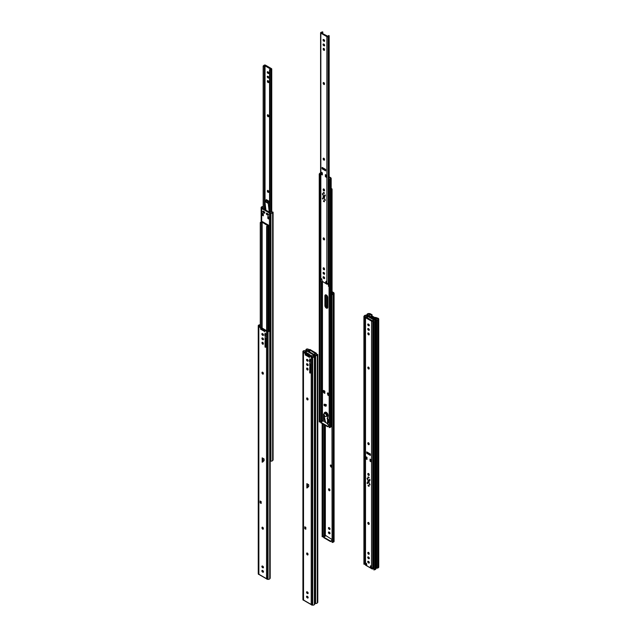 <?xml version="1.0" encoding="UTF-8"?>
<svg xmlns="http://www.w3.org/2000/svg" width="637" height="637" viewBox="0 0 637 637"><rect width="100%" height="100%" fill="white"/><g stroke="black" fill="none" stroke-linecap="round" stroke-linejoin="round"><path stroke-width="0.96" d="M329.233 490.697A0.963 0.557 -120 0 0 329.711 490.745A0.963 0.557 -120 0 0 329.91 490.307L329.91 490.028A0.963 0.557 -120 0 0 329.488 489.057A0.963 0.557 -120 0 0 328.756 488.802A0.963 0.557 -120 0 0 328.557 489.24L328.557 489.519A0.963 0.557 -120 0 0 329.233 490.697M329.878 490.538A0.963 0.557 60 0 1 329.655 490.45A0.963 0.557 60 0 1 328.979 489.272L328.979 488.993A0.963 0.557 60 0 1 329.01 488.762M331.797 465.655L330.714 464.946L330.324 465.297L330.746 466.77L331.797 467.383L331.797 465.536L330.746 464.962M329.114 529.204L329.353 529.347A0.963 0.557 -120 0 0 329.831 529.395A0.963 0.557 -120 0 0 329.982 528.622A0.963 0.557 -120 0 0 329.353 527.778L329.114 527.635A0.963 0.557 -120 0 0 328.628 527.587A0.963 0.557 -120 0 0 328.485 528.36A0.963 0.557 -120 0 0 329.114 529.204L329.536 528.957A0.963 0.557 60 0 1 328.891 527.555M329.114 533.615L329.353 533.75A0.963 0.557 -120 0 0 329.831 533.798A0.963 0.557 -120 0 0 329.982 533.034A0.963 0.557 -120 0 0 329.353 532.182L329.114 532.046A0.963 0.557 -120 0 0 328.628 531.999A0.963 0.557 -120 0 0 328.485 532.763A0.963 0.557 -120 0 0 329.114 533.615L329.536 533.368A0.963 0.557 60 0 1 328.891 531.959M331.853 539.412L325.356 535.279L325.356 425.397M334.075 293.593L334.075 541.235A1.664 0.963 0 0 1 334.083 541.339A1.664 0.963 0 0 1 333.111 542.214L332.1 542.485L331.853 294.318L332.864 294.047A1.067 0.613 0 0 0 333.485 293.49A1.067 0.613 0 0 0 333.477 293.426L333.43 293.155A1.107 0.637 0 0 0 333.111 292.773L332.068 292.176M329.998 529.188A0.963 0.557 60 0 1 329.775 529.1L329.536 528.957M329.998 533.591A0.963 0.557 60 0 1 329.775 533.511L329.536 533.368M332.1 294.628L333.111 294.366A1.664 0.963 0 0 0 334.083 293.49A1.664 0.963 0 0 0 334.075 293.386L334.019 293.124A1.704 0.987 0 0 0 333.533 292.534L332.068 291.682M325.475 535.343L325.356 535.836M325.34 536.139A1.107 0.637 0 0 0 324.695 535.964L324.233 535.94A1.067 0.613 0 0 0 323.15 536.29L322.139 536.728L322.139 423.541M332.1 542.485L331.853 294.318M325.356 536.131L325.356 535.279M322.68 536.88L322.68 423.852M322.68 421.137L322.68 420.579M325.762 535.892L323.652 537.118L330.587 541.124L331.853 540.399M331.853 540.885L330.587 541.609L330.587 541.124M323.652 537.118L323.652 537.604L330.587 541.609M331.766 465.551L331.797 467.383M331.375 465.91L330.324 465.297M327.45 423.677L322.457 420.412L322.457 421.264A1.107 0.637 0 0 0 321.796 421.105L321.335 421.073A1.067 0.613 0 0 0 320.252 421.431L319.782 422.012L319.782 174.164L320.252 173.575A1.067 0.613 0 0 1 320.594 173.336A1.067 0.613 0 0 0 320.148 173.837L320.148 179.937A1.067 0.613 0 0 0 320.395 180.327L320.148 281.53L320.148 179.937A1.067 0.613 0 0 0 320.467 180.367A1.067 0.613 0 0 0 320.594 180.43A1.067 0.613 0 0 1 320.546 180.406L320.546 281.474A1.067 0.613 0 0 0 322.242 281.172M320.148 173.837A1.067 0.613 0 0 0 320.467 174.267A1.067 0.613 0 0 0 320.594 174.331M321.263 32.925L327.872 36.293A1.664 0.963 0 0 1 328.971 35.529L329.17 35.855A1.067 0.613 0 0 0 328.453 36.436L328.445 286.324L328.692 185.112A1.067 0.613 0 0 1 328.453 184.73A1.067 0.613 0 0 0 328.764 185.16A1.067 0.613 0 0 0 328.955 185.248A1.067 0.613 0 0 1 328.843 185.2L328.843 286.268A1.067 0.613 0 0 0 328.955 286.308M329.17 177.588L330.03 178.089A1.067 0.613 0 0 0 328.453 178.623A1.067 0.613 0 0 0 328.764 179.061A1.067 0.613 0 0 0 329.926 179.196A1.067 0.613 0 0 0 330.587 178.623A1.067 0.613 0 0 0 330.579 178.559L330.531 178.296A1.107 0.637 0 0 0 330.213 177.914L329.17 177.309L330.213 177.914A1.107 0.637 0 0 1 330.531 178.296L330.579 178.559A1.067 0.613 0 0 1 330.587 178.623A1.067 0.613 0 0 1 329.966 179.188L328.955 179.451L329.202 179.769L330.213 179.499A1.664 0.963 0 0 0 331.184 178.623A1.664 0.963 0 0 0 331.176 178.519L331.121 178.256A1.704 0.987 0 0 0 330.635 177.667L329.17 176.823M324.918 416.144A3.782 2.182 -120 0 0 325.005 416.303L324.217 416.391L325.308 421.192A2.118 1.226 -120 0 0 327.131 423.414L327.49 423.971A1.282 0.764 2 0 0 327.864 424.465L328.628 424.943A0.852 0.494 -120 0 0 328.955 425.038M325.308 416.447A1.704 0.987 -120 0 0 326.16 416.534A1.704 0.987 -120 0 0 326.423 415.165A1.704 0.987 -120 0 0 325.308 413.66A1.704 0.987 -120 0 0 324.456 413.572A1.704 0.987 -120 0 0 324.193 414.942A1.704 0.987 -120 0 0 325.308 416.447M326.16 416.534L326.733 416.2A1.704 0.987 -120 0 0 326.996 414.83A1.704 0.987 -120 0 0 325.881 413.333A1.704 0.987 -120 0 0 325.029 413.246L324.456 413.572M327.426 423.47L327.569 419.273L327.076 418.23L327.601 418.421L327.689 415.85A2.564 1.481 -120 0 0 325.881 412.633A2.564 1.481 -120 0 0 324.599 412.505A2.564 1.481 -120 0 0 324.408 412.657A3.782 2.182 -120 0 0 324.225 413.811M327.601 418.421L328.143 415.587A2.564 1.481 -120 0 0 326.335 412.37A2.564 1.481 -120 0 0 325.053 412.243L324.599 412.505M326.335 308.085A2.03 1.17 -120 0 0 327.346 308.181A2.03 1.17 -120 0 0 327.768 307.257L327.768 297.495A2.03 1.17 -120 0 0 326.885 295.457A2.03 1.17 -120 0 0 325.324 294.915A2.03 1.17 -120 0 0 324.902 295.847L324.902 305.601A2.03 1.17 -120 0 0 326.335 308.085M327.681 307.782A2.03 1.17 60 0 1 327.179 307.599A2.03 1.17 60 0 1 325.746 305.115L325.746 295.353A2.03 1.17 60 0 1 325.833 294.827M324.822 391.261L323.166 390.68L323.62 392.679L324.822 393.379L324.822 391.11L323.62 390.449M328.955 393.499L327.84 392.894M328.955 393.531L327.394 393.117L327.84 395.123L328.955 395.76M326.335 404.702L326.184 404.79A0.852 0.494 180 0 1 324.974 404.79L324.074 404.272L324.074 405.49L324.974 406.008A0.852 0.494 180 0 0 326.184 406.008L326.335 404.702L324.822 404.216M324.106 414.392L323.572 414.09L323.572 419.839L325.22 420.786M328.955 421.694L327.426 418.31M323.166 390.68L324.798 391.134M327.394 393.117L328.955 393.61M324.376 391.373L324.822 393.379M328.955 395.386L328.596 393.817M322.577 420.476L322.457 420.969M319.782 422.012L319.241 421.869L319.241 174.02L319.702 173.431A1.664 0.963 0 0 1 320.594 172.945M329.202 179.769L329.202 427.618L330.213 427.347A1.664 0.963 0 0 0 331.184 426.479A1.664 0.963 0 0 0 331.176 426.376L331.176 178.734M329.202 427.618L328.955 179.451M319.782 174.164L319.241 174.02M322.863 421.033L320.753 422.251L327.697 426.257L328.955 425.532M328.955 426.018L327.697 426.75L327.697 426.257M320.753 422.251L320.753 422.737L327.697 426.75M324.966 419.664L323.572 419.839M324.416 419.353L324.416 417.275M324.416 416.272L324.416 415.483M331.184 189.778L331.351 189.683A1.067 0.613 180 0 1 331.351 189.675A1.067 0.613 180 0 1 332.068 189.093L332.068 294.262M331.351 189.683L331.351 424.322A1.067 0.613 180 0 1 331.853 423.796M331.184 189.03A1.664 0.963 180 0 1 331.869 188.767L332.068 189.093M324.074 404.272L325.109 404.384A0.852 0.494 0 0 0 325.81 404.519L326.001 404.511M327.569 419.273L328.955 422.793M328.23 419.385L327.633 419.727M324.217 416.391L324.814 416.041M323.859 237.967A0.963 0.557 -120 0 0 323.381 237.919A0.963 0.557 -120 0 0 323.182 238.357L323.182 238.636A0.963 0.557 -120 0 0 323.604 239.6A0.963 0.557 -120 0 0 324.337 239.862A0.963 0.557 -120 0 0 324.536 239.424L324.536 239.146A0.963 0.557 -120 0 0 323.859 237.967L323.875 239.17M324.504 239.655A0.963 0.557 60 0 1 323.604 238.389L323.604 238.111A0.963 0.557 60 0 1 323.644 237.88M323.859 158.263A0.963 0.557 -120 0 0 323.381 158.215A0.963 0.557 -120 0 0 323.182 158.661L323.182 158.939A0.963 0.557 -120 0 0 323.604 159.903A0.963 0.557 -120 0 0 324.337 160.158A0.963 0.557 -120 0 0 324.536 159.72L324.536 159.441A0.963 0.557 -120 0 0 323.859 158.263M324.504 159.951A0.963 0.557 60 0 1 323.604 158.693L323.604 158.414A0.963 0.557 60 0 1 323.644 158.183M323.859 267.866A0.963 0.557 -120 0 0 323.381 267.819A0.963 0.557 -120 0 0 323.182 268.257L323.182 268.535A0.963 0.557 -120 0 0 323.604 269.507A0.963 0.557 -120 0 0 324.337 269.762A0.963 0.557 -120 0 0 324.536 269.324L324.536 269.045A0.963 0.557 -120 0 0 323.859 267.866L323.875 269.069M324.504 269.555A0.963 0.557 60 0 1 323.604 268.296L323.604 268.018A0.963 0.557 60 0 1 323.644 267.779M325.045 194.898L324.743 195.01A1.282 0.741 60 0 1 324.504 195.392A1.282 0.741 60 0 1 324.464 195.408L324.862 196.164A2.134 1.234 -120 0 0 324.926 196.132A2.134 1.234 -120 0 0 325.34 195.487L325.045 194.898M323.859 192.541A2.134 1.234 -120 0 0 323.389 192.358L323.58 193.122A1.282 0.741 60 0 1 323.859 193.234A1.282 0.741 60 0 1 324.145 193.449L324.329 192.9A2.134 1.234 -120 0 0 323.859 192.541L323.875 192.82M324.496 193.146A1.282 0.741 -120 0 0 324.281 192.995A1.282 0.741 -120 0 0 324.002 192.884L323.612 192.422M324.241 201.053L324.145 201.013A1.282 0.741 60 0 1 323.58 200.687L323.389 201.244A2.134 1.234 -120 0 0 324.329 201.786L324.241 201.053M324.528 201.475A2.134 1.234 60 0 1 323.811 200.997L323.644 200.751M324.663 198.935L324.464 199.429A1.282 0.741 60 0 1 324.743 200.153L325.34 200.352A2.134 1.234 -120 0 0 324.862 199.142L324.663 198.935M325.316 200.225L325.173 199.914A1.282 0.741 -120 0 0 324.886 199.182L324.846 199.11M326.192 281.427L325.443 283.194L322.274 281.363L321.669 278.751L321.295 280.097L320.841 279.842L320.841 33.172A0.852 0.494 180 0 1 320.841 32.479L321.207 32.264A1.067 0.613 0 0 0 322.226 31.85L322.792 31.961A1.664 0.963 0 0 1 321.478 32.598L321.478 33.052M323.883 282.295L326.861 284.182L326.048 281.275L325.443 283.194M323.055 198.003L322.855 197.98A2.134 1.234 -120 0 0 322.792 198.011A2.134 1.234 -120 0 0 322.386 198.648L322.975 199.134A1.282 0.741 60 0 1 323.222 198.752L323.055 198.003M322.68 193.537L322.386 193.783A2.134 1.234 -120 0 0 322.855 195.002L323.27 195.225L323.254 194.715A1.282 0.741 60 0 1 322.975 193.982L322.68 193.537M323.859 189.006A0.963 0.557 -120 0 0 323.381 188.958A0.963 0.557 -120 0 0 323.182 189.396L323.182 189.675A0.963 0.557 -120 0 0 323.604 190.638A0.963 0.557 -120 0 0 324.337 190.901A0.963 0.557 -120 0 0 324.536 190.455L324.536 190.176A0.963 0.557 -120 0 0 323.859 189.006L323.875 190.208M324.504 190.694A0.963 0.557 60 0 1 323.604 189.428L323.604 189.149A0.963 0.557 60 0 1 323.644 188.918M323.859 196.148A0.963 0.557 -120 0 0 323.381 196.1A0.963 0.557 -120 0 0 323.182 196.538L323.182 196.817A0.963 0.557 -120 0 0 323.604 197.781A0.963 0.557 -120 0 0 324.337 198.043A0.963 0.557 -120 0 0 324.536 197.605L324.536 197.327A0.963 0.557 -120 0 0 323.859 196.148L323.875 197.351M324.504 197.836A0.963 0.557 60 0 1 323.604 196.57L323.604 196.292A0.963 0.557 60 0 1 323.644 196.061M323.859 48.452A0.963 0.557 -120 0 0 323.381 48.404A0.963 0.557 -120 0 0 323.182 48.85L323.182 49.129A0.963 0.557 -120 0 0 323.604 50.092A0.963 0.557 -120 0 0 324.337 50.347A0.963 0.557 -120 0 0 324.536 49.909L324.536 49.63A0.963 0.557 -120 0 0 323.859 48.452M324.504 50.14A0.963 0.557 60 0 1 323.604 48.882L323.604 48.603A0.963 0.557 60 0 1 323.644 48.372M323.859 82.603A0.963 0.557 -120 0 0 323.381 82.555A0.963 0.557 -120 0 0 323.182 83.001L323.182 83.28A0.963 0.557 -120 0 0 323.604 84.243A0.963 0.557 -120 0 0 324.337 84.498A0.963 0.557 -120 0 0 324.536 84.06L324.536 83.781A0.963 0.557 -120 0 0 323.859 82.603M324.504 84.291A0.963 0.557 60 0 1 323.604 83.033L323.604 82.754A0.963 0.557 60 0 1 323.644 82.523M321.55 279.954A1.664 0.963 0 0 0 322.011 279.858M322.792 168.709L322.792 167.81M322.792 33.809L322.792 31.961M325.157 195.925L324.854 195.185M324.536 195.368L324.886 195.169A1.282 0.741 -120 0 0 324.926 195.145A1.282 0.741 -120 0 0 325.109 194.946M321.295 280.097L321.836 278.942M323.039 198.951L322.808 198.402A2.134 1.234 60 0 1 322.983 197.972M323.293 194.787L323.278 194.755A2.134 1.234 60 0 1 322.832 193.672M326.574 176.895L325.794 176.441L325.794 174.833M325.674 170.374L322.473 168.526L322.473 167.619M322.354 174.45L321.566 173.997L321.566 172.396M324.623 273.998A0.963 0.557 60 0 1 324.4 273.91L324.161 273.775A0.963 0.557 60 0 1 323.516 272.365M324.623 278.353A0.963 0.557 60 0 1 324.4 278.273L324.161 278.13A0.963 0.557 60 0 1 323.516 276.721M324.623 45.625A0.963 0.557 60 0 1 324.4 45.546L324.161 45.402A0.963 0.557 60 0 1 323.516 43.993M324.623 41.094A0.963 0.557 60 0 1 324.4 41.015L324.161 40.872A0.963 0.557 60 0 1 323.516 39.462M327.872 283.409L328.294 283.895L328.087 36.659A0.852 0.494 180 0 1 326.877 36.659L320.841 33.172M329.17 178.041L329.17 35.855M326.877 36.659L326.877 283.322A0.852 0.494 -0 0 0 328.087 283.322M325.372 176.68L326.574 177.381L326.574 175.286L325.372 174.594L325.372 176.68L325.794 176.441M322.051 167.38L322.051 168.773L325.674 170.859L325.674 169.466L322.051 167.38M322.354 174.944L322.354 172.85L321.144 172.149L321.144 174.243L322.354 174.944M323.978 272.588L323.739 272.453A0.963 0.557 -120 0 0 323.262 272.405A0.963 0.557 -120 0 0 323.11 273.169A0.963 0.557 -120 0 0 323.739 274.021L323.978 274.157A0.963 0.557 -120 0 0 324.464 274.205A0.963 0.557 -120 0 0 324.607 273.432A0.963 0.557 -120 0 0 323.978 272.588L323.994 273.655M323.978 276.944L323.739 276.808A0.963 0.557 -120 0 0 323.262 276.761A0.963 0.557 -120 0 0 323.11 277.525A0.963 0.557 -120 0 0 323.739 278.377L323.978 278.512A0.963 0.557 -120 0 0 324.464 278.56A0.963 0.557 -120 0 0 324.607 277.796A0.963 0.557 -120 0 0 323.978 276.944L323.994 278.011M323.978 44.224L323.739 44.08A0.963 0.557 -120 0 0 323.262 44.033A0.963 0.557 -120 0 0 323.11 44.805A0.963 0.557 -120 0 0 323.739 45.649L323.978 45.784A0.963 0.557 -120 0 0 324.464 45.832A0.963 0.557 -120 0 0 324.607 45.068A0.963 0.557 -120 0 0 323.978 44.224M323.978 39.693L323.739 39.55A0.963 0.557 -120 0 0 323.262 39.502A0.963 0.557 -120 0 0 323.11 40.274A0.963 0.557 -120 0 0 323.739 41.118L323.978 41.254A0.963 0.557 -120 0 0 324.464 41.301A0.963 0.557 -120 0 0 324.607 40.537A0.963 0.557 -120 0 0 323.978 39.693M320.594 32.821L320.594 279.492A0.852 0.494 0 0 0 320.841 279.842M321.566 173.997L321.144 174.243M322.473 168.526L322.051 168.773M323.747 169.267L323.835 168.415M322.242 174.387L322.242 173.535A4.483 2.588 120 0 0 322.155 172.738M326.47 176.831L326.47 175.971A4.483 2.588 120 0 0 326.383 175.175M327.068 307.528A2.03 1.17 60 0 1 327.044 307.225L326.892 307.305A2.03 1.17 -120 0 0 326.892 307.4L326.892 295.464M331.853 294.366A1.067 0.613 0 0 0 331.351 294.875A1.067 0.613 0 0 0 331.59 295.273L331.742 295.361A1.067 0.613 0 0 0 331.853 295.409M332.068 293.745L332.681 294.095M327.044 307.225L327.044 295.64M332.888 294.039L332.068 293.569M331.344 409.376L331.742 295.361M331.495 409.464L331.495 295.504M326.861 284.182L328.445 284.229M263.32 528.965A0.963 0.557 60 0 1 263.097 528.877A0.963 0.557 60 0 1 262.42 527.699L262.42 527.42A0.963 0.557 60 0 1 262.46 527.189M261.998 527.946A0.963 0.557 -120 0 0 262.675 529.124A0.963 0.557 -120 0 0 263.161 529.164A0.963 0.557 -120 0 0 263.36 528.726L263.36 528.447A0.963 0.557 -120 0 0 262.938 527.484A0.963 0.557 -120 0 0 262.197 527.229A0.963 0.557 -120 0 0 261.998 527.667L262.42 527.699M263.32 373.919A0.963 0.557 60 0 1 263.097 373.831A0.963 0.557 60 0 1 262.42 372.653L262.42 372.374A0.963 0.557 60 0 1 262.46 372.143M261.998 372.9A0.963 0.557 -120 0 0 262.675 374.078A0.963 0.557 -120 0 0 263.161 374.118A0.963 0.557 -120 0 0 263.36 373.68L263.36 373.401A0.963 0.557 -120 0 0 262.938 372.438A0.963 0.557 -120 0 0 262.197 372.183A0.963 0.557 -120 0 0 261.998 372.621L262.42 372.653M263.32 344.012A0.963 0.557 60 0 1 263.097 343.932A0.963 0.557 60 0 1 262.42 342.754L262.42 342.475A0.963 0.557 60 0 1 262.46 342.244M261.998 343.001A0.963 0.557 -120 0 0 262.675 344.171A0.963 0.557 -120 0 0 263.161 344.219A0.963 0.557 -120 0 0 263.36 343.781L263.36 343.502A0.963 0.557 -120 0 0 262.938 342.539A0.963 0.557 -120 0 0 262.197 342.276A0.963 0.557 -120 0 0 261.998 342.722L262.42 342.754M260.111 502.84L261.17 503.453L261.17 501.606L260.111 500.993L260.111 502.84L260.461 501.2M262.993 461.849L262.906 458.282M262.181 462.215L264.084 460.702L264.084 458.959L262.181 457.86L262.181 462.215L262.906 461.801M263.439 339.537A0.963 0.557 60 0 1 263.224 339.449L262.977 339.314A0.963 0.557 60 0 1 262.34 337.905M263.439 335.181A0.963 0.557 60 0 1 263.224 335.094L262.977 334.958A0.963 0.557 60 0 1 262.34 333.549M263.439 567.607A0.963 0.557 60 0 1 263.224 567.527L262.977 567.384A0.963 0.557 60 0 1 262.34 565.974M263.439 572.018A0.963 0.557 60 0 1 263.224 571.93L262.977 571.795A0.963 0.557 60 0 1 262.34 570.386M265.326 330.006L266.975 330.953A1.107 0.637 0 0 0 267.644 331.136L268.097 331.168A1.067 0.613 0 0 0 269.188 330.81L269.65 330.229L270.192 330.372L269.73 330.953A1.664 0.963 0 0 1 268.034 331.511L267.58 331.479A1.704 0.987 0 0 1 266.553 331.2L264.904 330.245L265.326 330.006M260.27 324.997L259.474 325.204A1.067 0.613 0 0 0 258.853 325.762A1.067 0.613 0 0 0 258.853 325.833L258.909 326.096A1.107 0.637 0 0 0 259.227 326.478L260.875 327.434L260.453 329.074L260.875 327.434M265.358 342.921L265.024 342.188L265.693 342.387L265.119 342.268L265.358 342.921M265.693 342.403L265.119 342.268M265.693 342.77L265.119 342.634M265.693 341.663L265.525 342.149L265.024 341.551L265.693 341.663M265.709 341.321L265.239 340.803L265.709 341.321L265.303 341.918L265.271 341.448M265.693 338.534L265.119 338.414M265.605 337.809L265.693 338.406L265.04 337.499L265.605 337.809M265.247 335.946L265.709 336.495L265.247 335.946M265.709 336.495L264.873 335.818M265.47 334.871L265.47 335.349L264.777 334.473L265.47 334.871M265.709 333.828L265.255 333.613M265.096 333.151L265.088 333.621L265.016 333.191M262.802 339.696A0.963 0.557 -120 0 0 263.28 339.744A0.963 0.557 -120 0 0 263.423 338.972A0.963 0.557 -120 0 0 262.802 338.128L262.555 337.984A0.963 0.557 -120 0 0 262.078 337.936A0.963 0.557 -120 0 0 261.926 338.709A0.963 0.557 -120 0 0 262.555 339.553L263.224 339.449M262.802 335.341A0.963 0.557 -120 0 0 263.28 335.388A0.963 0.557 -120 0 0 263.423 334.616A0.963 0.557 -120 0 0 262.802 333.772L262.555 333.629A0.963 0.557 -120 0 0 262.078 333.581A0.963 0.557 -120 0 0 261.926 334.353A0.963 0.557 -120 0 0 262.555 335.197L263.224 335.094M262.802 567.766A0.963 0.557 -120 0 0 263.28 567.814A0.963 0.557 -120 0 0 263.423 567.049A0.963 0.557 -120 0 0 262.802 566.197L262.555 566.062A0.963 0.557 -120 0 0 262.078 566.014A0.963 0.557 -120 0 0 261.926 566.787A0.963 0.557 -120 0 0 262.555 567.631L263.224 567.527M262.802 572.177A0.963 0.557 -120 0 0 263.28 572.225A0.963 0.557 -120 0 0 263.423 571.453A0.963 0.557 -120 0 0 262.802 570.609L262.555 570.465A0.963 0.557 -120 0 0 262.078 570.426A0.963 0.557 -120 0 0 261.926 571.19A0.963 0.557 -120 0 0 262.555 572.034L263.224 571.93M260.453 329.074L264.904 331.638L264.904 330.245M260.27 324.663L259.219 324.894A1.664 0.963 0 0 0 258.256 325.762A1.664 0.963 0 0 0 258.264 325.865L258.311 326.136A1.704 0.987 0 0 0 258.805 326.725L260.453 327.673M270.192 330.372L270.192 578.221L269.73 578.81A1.664 0.963 0 0 1 268.034 579.359L267.58 579.336A1.704 0.987 0 0 1 266.863 579.192L266.553 578.181L266.147 578.468L259.211 574.463L258.805 573.698L258.558 574.399A1.704 0.987 0 0 1 258.311 573.985L258.311 326.136M265.709 334.497L265.016 333.86M265.47 335.532L265.47 336.01L264.777 335.134L265.47 335.532M265.358 339.282L265.709 339.776L265.024 339.386L265.438 339.242M265.709 339.776L265.103 339.338L265.78 339.736M265.366 340.357L265.024 339.991L265.446 340.086M265.709 340.389L265.239 339.863M265.78 341.281L265.239 340.803M265.358 343.152L265.709 343.646L265.024 343.255L265.438 343.112M265.709 343.646L265.103 343.208L265.78 343.606M265.366 344.227L265.024 343.861L265.446 343.956M265.709 344.259L265.239 343.733M265.693 345.15L265.04 345.389L265.557 345.437L265.04 344.529L265.693 345.095L265.04 345.015M265.693 346.018L265.04 346.257L265.557 346.305L265.04 345.397L265.693 345.963L265.04 345.883M265.693 346.894L265.04 347.125L265.557 347.173L265.04 346.265L265.693 346.831L265.04 346.759M258.805 326.725L258.869 573.73M258.264 573.507A1.664 0.963 0 0 0 258.256 573.619A1.664 0.963 0 0 0 258.264 573.722L258.311 573.985M259.211 574.319L258.558 574.399M266.147 578.468L266.784 578.452M267.206 331.057L267.206 226.533L266.64 226.422A1.664 0.963 180 0 1 267.962 225.793L261.775 221.971L261.775 327.824L260.875 328.342L264.904 330.667M261.783 327.816L266.115 330.452M265.279 334.274L265.096 333.82M265.366 335.173L264.96 334.68M265.366 335.842L264.96 335.349M265.78 336.447L264.952 335.779M265.318 336.01L265.613 336.44L264.873 336.017M265.693 336.392L265.247 336.392M265.111 337.968L265.111 337.538M265.693 338.932L265.04 338.637M265.78 340.341L265.31 339.824M265.31 340.763L265.366 341.408M265.78 341.997L265.271 341.559M265.693 343.144L265.04 342.849M265.78 344.211L265.31 343.693M265.693 345.509L265.04 345.389M265.04 344.641L265.541 345.071M265.693 346.377L265.04 346.257M265.04 345.509L265.541 345.939M265.693 347.245L265.04 347.125M265.04 346.377L265.541 346.815M267.914 214.542A0.748 0.43 -120 0 0 266.855 213.928A0.748 0.43 -120 0 0 267.914 214.542M264.291 212.447A0.748 0.43 -120 0 0 263.24 211.842A0.748 0.43 -120 0 0 264.291 212.447M263.161 206.969A1.067 0.613 0 0 0 261.743 207.551A1.067 0.613 0 0 0 261.751 207.622L261.807 207.885A1.107 0.637 0 0 0 262.125 208.267L269.873 212.742A1.107 0.637 0 0 0 270.542 212.933L270.996 212.957A1.067 0.613 0 0 0 272.182 212.344A1.067 0.613 0 0 0 271.872 211.914A1.067 0.613 0 0 0 270.709 211.779A1.067 0.613 0 0 0 270.048 212.344A1.067 0.613 0 0 0 270.176 212.639L262.301 208.092A1.067 0.613 0 0 0 263.161 208.14M264.283 212.559A0.748 0.43 -120 0 0 264.713 212.288M262.524 214.605L263.312 215.059L262.524 214.605M268.265 217.91L269.045 218.364L268.265 217.91M267.906 214.645A0.748 0.43 -120 0 0 268.328 214.382M263.161 206.786L262.372 206.993A1.067 0.613 0 0 0 261.743 207.551A1.067 0.613 0 0 0 261.751 207.622L261.807 207.885A1.107 0.637 0 0 0 262.125 208.267L269.873 212.742A1.107 0.637 0 0 0 270.542 212.933L270.996 212.957A1.067 0.613 0 0 0 272.087 212.607L272.548 212.017L273.09 212.161L272.628 212.75A1.664 0.963 0 0 1 270.932 213.299L270.47 213.276A1.704 0.987 0 0 1 269.451 212.989L261.696 208.514A1.704 0.987 0 0 1 261.21 207.925L261.162 207.662A1.664 0.963 0 0 1 261.146 207.551A1.664 0.963 0 0 1 262.118 206.683L263.161 206.452M264.801 212.925A0.852 0.494 60 0 1 264.642 212.862L264.331 212.678M263.24 211.755A0.852 0.494 60 0 1 263.153 211.118M263.312 215.338L262.524 214.884L262.802 213.506M269.045 218.642L268.265 218.188L268.265 216.66M266.863 213.849A0.852 0.494 60 0 1 266.776 213.212M268.424 215.019A0.852 0.494 60 0 1 268.265 214.948L267.954 214.773M270.192 461.092A1.704 0.987 0 0 0 270.47 461.124L270.932 461.148A1.664 0.963 0 0 0 272.628 460.599L273.09 460.01L273.09 212.161M267.206 226.533A1.067 0.613 180 0 1 268.225 226.119L268.591 225.912A0.852 0.494 0 0 0 268.591 225.211L262.555 221.732A0.852 0.494 0 0 0 261.353 221.732L260.987 221.955A1.067 0.613 180 0 1 260.987 221.947A1.067 0.613 180 0 1 260.27 222.528L260.27 327.084M266.935 213.276A0.852 0.494 -120 0 0 266.935 214.669L267.843 215.195A0.852 0.494 -120 0 0 267.843 213.801L266.935 213.276M267.843 216.413L267.843 218.435L269.045 219.136L268.591 216.851L267.843 216.413M263.312 213.801L262.555 213.363L262.102 214.319L262.102 215.123L263.312 215.824L263.312 213.801M264.22 213.1A0.852 0.494 -120 0 0 264.22 211.707L263.312 211.189A0.852 0.494 -120 0 0 263.312 212.583L264.642 212.862M262.102 214.319L262.524 214.08M262.102 215.123L262.524 214.884M267.843 218.435L268.265 218.188M261.775 221.971L261.56 222.098A1.664 0.963 180 0 1 260.461 222.854L260.461 327.195M261.56 222.098L261.56 327.944M266.64 226.422L266.64 330.762M268.225 226.119L268.225 331.168M268.726 191.665A0.963 0.557 -120 0 0 268.05 190.487A0.963 0.557 -120 0 0 267.572 190.439A0.963 0.557 -120 0 0 267.373 190.877L267.373 191.156A0.963 0.557 -120 0 0 267.787 192.127A0.963 0.557 -120 0 0 268.527 192.382A0.963 0.557 -120 0 0 268.726 191.944L268.726 191.665M268.726 81.855A0.963 0.557 -120 0 0 268.05 80.676A0.963 0.557 -120 0 0 267.572 80.628A0.963 0.557 -120 0 0 267.373 81.066L267.373 81.345A0.963 0.557 -120 0 0 267.787 82.316A0.963 0.557 -120 0 0 268.527 82.571A0.963 0.557 -120 0 0 268.726 82.133L268.726 81.855M268.726 116.006A0.963 0.557 -120 0 0 268.05 114.827A0.963 0.557 -120 0 0 267.572 114.779A0.963 0.557 -120 0 0 267.373 115.217L267.373 115.496A0.963 0.557 -120 0 0 267.787 116.467A0.963 0.557 -120 0 0 268.527 116.722A0.963 0.557 -120 0 0 268.726 116.284L268.726 116.006M264.459 209.342L264.459 65.515L270.86 69.21A1.664 0.963 0 0 0 269.539 69.847L269.539 212.272M269.539 201.507L266.242 199.596L266.242 200.591M269.085 202.638L269.539 202.9M267.93 76.305A0.963 0.557 -120 0 0 267.452 76.257A0.963 0.557 -120 0 0 267.301 77.021A0.963 0.557 -120 0 0 267.93 77.873L268.169 78.009A0.963 0.557 -120 0 0 268.655 78.056A0.963 0.557 -120 0 0 268.798 77.284A0.963 0.557 -120 0 0 268.169 76.44L267.93 76.305M267.93 71.774A0.963 0.557 -120 0 0 267.452 71.726A0.963 0.557 -120 0 0 267.301 72.491A0.963 0.557 -120 0 0 267.93 73.343L268.169 73.478A0.963 0.557 -120 0 0 268.655 73.526A0.963 0.557 -120 0 0 268.798 72.753A0.963 0.557 -120 0 0 268.169 71.909L267.93 71.774M263.36 208.705L263.36 66.272A1.664 0.963 0 0 0 264.459 65.515M263.36 66.272L263.161 65.953A1.067 0.613 0 0 0 263.877 65.364L264.251 65.149A0.852 0.494 180 0 1 265.454 65.149L271.489 68.637A0.852 0.494 180 0 1 271.489 69.329L271.123 69.544A1.067 0.613 0 0 0 270.104 69.959L269.539 69.847M263.161 208.594L263.161 65.953M268.695 192.175A0.963 0.557 60 0 1 267.795 190.917L267.795 190.638A0.963 0.557 60 0 1 267.827 190.399M269.539 202.415L266.664 200.751L266.664 199.843M268.695 82.364A0.963 0.557 60 0 1 267.795 81.106L267.795 80.827A0.963 0.557 60 0 1 267.827 80.588M268.695 116.515A0.963 0.557 60 0 1 267.795 115.257L267.795 114.979A0.963 0.557 60 0 1 267.827 114.74M268.814 77.849A0.963 0.557 60 0 1 268.591 77.762L268.352 77.626A0.963 0.557 60 0 1 267.707 76.217M268.814 73.319A0.963 0.557 60 0 1 268.591 73.231L268.352 73.096A0.963 0.557 60 0 1 267.707 71.686M271.123 211.731L271.123 69.544M270.104 212.145L270.104 69.959M269.539 207.471L269.204 207.829A4.698 2.707 120 0 0 269.045 208.888L268.392 203.33L269.236 202.319L265.916 200.4L264.912 201.531L265.916 210.186M269.045 208.888A4.698 2.707 120 0 0 269.037 209.127L269.132 212.033M269.236 202.319L268.233 203.442L269.037 210.353M268.233 203.442L264.912 201.531M269.539 211.747L269.037 211.452M265.318 205.034L264.976 205.393A4.698 2.707 120 0 0 264.809 206.691L264.809 209.016L265.812 210.122M265.717 208.434L265.717 209.533M264.809 209.016L264.904 209.597M262.571 343.335L262.571 342.276M262.571 338.916L262.571 338M262.571 334.56L262.571 333.637M259.442 326.606A1.067 0.613 180 0 1 260.27 326.574M262.42 333.565L262.42 334.298M262.42 337.928L262.42 338.653M364.818 316.159A1.067 0.613 0 0 0 365.128 316.597A1.067 0.613 0 0 0 366.291 316.732A1.067 0.613 0 0 0 366.952 316.159A1.067 0.613 0 0 0 366.824 315.864L374.699 320.411A1.067 0.613 0 0 0 373.123 320.952A1.067 0.613 0 0 0 373.433 321.39A1.067 0.613 0 0 0 374.596 321.518A1.067 0.613 0 0 0 375.257 320.952A1.067 0.613 0 0 0 375.249 320.881L375.193 320.618A1.107 0.637 0 0 0 374.875 320.236L367.127 315.761A1.107 0.637 0 0 0 366.458 315.578L366.004 315.546A1.067 0.613 0 0 0 364.818 316.159L364.818 322.258A1.067 0.613 0 0 0 365.128 322.696A1.067 0.613 0 0 0 365.256 322.76M373.123 327.06A1.067 0.613 0 0 0 373.433 327.49A1.067 0.613 0 0 0 373.616 327.569M374.875 320.236L367.127 315.761A1.107 0.637 0 0 0 366.458 315.578L366.004 315.546A1.067 0.613 0 0 0 364.913 315.904L364.452 316.485L363.91 316.342L364.372 315.761A1.664 0.963 0 0 1 366.068 315.204L366.53 315.235A1.704 0.987 0 0 1 367.549 315.514L375.304 319.989A1.704 0.987 0 0 1 375.79 320.578L375.838 320.849A1.664 0.963 0 0 1 375.854 320.952A1.664 0.963 0 0 1 374.882 321.828L373.616 321.781L374.628 321.51A1.067 0.613 0 0 0 375.257 320.952A1.067 0.613 0 0 0 375.249 320.881L375.193 320.618A1.107 0.637 0 0 0 374.875 320.236M368.441 562.28L369.317 562.782M368.242 556.889L368.242 557.55M368.242 561.245L368.242 561.914M365.256 563.514A1.067 0.613 0 0 0 364.913 563.753L363.91 564.191L363.91 316.342M373.871 322.091L373.871 569.94L374.882 569.677A1.664 0.963 0 0 0 375.854 568.801A1.664 0.963 0 0 0 375.838 568.698L375.838 321.056M373.871 569.94L373.616 321.781M364.452 564.334L364.452 316.485M370.471 567.495L372.358 568.586L372.812 568.323M373.178 568.108L373.616 567.854M365.662 564.438L366.864 565.409M373.616 568.347L372.358 569.072L372.358 568.586M365.415 564.573L365.415 565.067L372.358 569.072M368.974 561.738L368.337 562.113M369.086 558.434L369.086 557.805M369.675 314.145L371.865 315.323L371.562 316.024L377.757 318.803A1.067 0.613 0 0 0 376.626 318.723A1.067 0.613 0 0 0 376.013 319.28A1.067 0.613 0 0 0 376.26 319.67L376.013 566.651A1.067 0.613 180 0 1 376.515 566.118M373.123 564.191L373.616 565.115M368.855 557.264A1.704 0.987 -120 0 0 369.325 558.171M307.265 369.173A2.03 1.17 60 0 1 307.241 368.839L307.241 368.067M312.21 356.824L309.654 355.597L309.956 354.897L307.09 353.24L305.879 353.416L303.761 351.942A1.067 0.613 180 0 1 303.515 351.552A1.067 0.613 180 0 1 304.128 350.995A1.067 0.613 180 0 1 305.258 351.075L305.41 351.162A1.067 0.613 180 0 1 305.649 351.552A1.067 0.613 180 0 1 305.043 352.11A1.067 0.613 180 0 1 303.905 352.03L306.031 353.328L307.241 353.153L312.058 356.736A1.067 0.613 180 0 1 311.819 356.346A1.067 0.613 180 0 1 312.425 355.788A1.067 0.613 180 0 1 313.555 355.868L313.953 356.346A1.067 0.613 180 0 1 313.34 356.903A1.067 0.613 180 0 1 312.21 356.824L312.21 356.919M307.241 364.706L307.241 363.783A0.963 0.557 -120 0 0 306.747 363.727A0.963 0.557 -120 0 0 306.596 364.499A0.963 0.557 -120 0 0 307.225 365.343L307.464 365.487A0.963 0.557 -120 0 0 307.95 365.534A0.963 0.557 -120 0 0 308.093 364.762A0.963 0.557 -120 0 0 307.464 363.918L307.225 363.775M307.241 360.351L307.241 359.427A0.963 0.557 -120 0 0 306.747 359.372A0.963 0.557 -120 0 0 306.596 360.144A0.963 0.557 -120 0 0 307.225 360.988L307.464 361.131A0.963 0.557 -120 0 0 307.95 361.171A0.963 0.557 -120 0 0 308.093 360.407A0.963 0.557 -120 0 0 307.464 359.563L307.225 359.419M305.656 351.019L305.649 351.552M307.09 359.356L307.09 360.08M307.09 363.711L307.09 364.444M309.526 355.916A2.03 1.17 -120 0 0 307.512 354.753M313.953 355.812L313.707 355.956A1.067 0.613 180 0 1 313.953 356.346M309.208 351.664L309.208 350.008L309.789 349.888L315.562 353.734A1.664 0.963 0 0 0 314.232 354.363L314.232 354.61M308.101 351.011L308.101 350.764A1.664 0.963 0 0 0 309.208 350.008M308.101 350.764L307.91 350.438A1.067 0.613 0 0 0 308.634 349.856L309.009 349.641A0.852 0.494 180 0 1 310.211 349.649L316.199 353.161A0.852 0.494 180 0 1 316.191 353.861L315.825 354.068A1.067 0.613 0 0 0 314.797 354.475L314.232 354.363M307.91 350.899L307.91 350.438M368.528 522.475A0.963 0.557 -120 0 0 368.051 522.428A0.963 0.557 -120 0 0 367.852 522.873L367.852 523.152A0.963 0.557 -120 0 0 368.266 524.116A0.963 0.557 -120 0 0 369.006 524.37A0.963 0.557 -120 0 0 369.205 523.933L369.205 523.654A0.963 0.557 -120 0 0 368.528 522.475M369.173 524.163A0.963 0.557 60 0 1 368.274 522.905L368.274 522.627A0.963 0.557 60 0 1 368.305 522.396M368.528 442.779A0.963 0.557 -120 0 0 368.051 442.731A0.963 0.557 -120 0 0 367.852 443.169L367.852 443.448A0.963 0.557 -120 0 0 368.266 444.411A0.963 0.557 -120 0 0 369.006 444.674A0.963 0.557 -120 0 0 369.205 444.236L369.205 443.957A0.963 0.557 -120 0 0 368.528 442.779L368.536 443.981M369.173 444.467A0.963 0.557 60 0 1 368.274 443.201L368.274 442.922A0.963 0.557 60 0 1 368.305 442.691M368.528 552.383A0.963 0.557 -120 0 0 368.051 552.335A0.963 0.557 -120 0 0 367.852 552.773L367.852 553.051A0.963 0.557 -120 0 0 368.266 554.015A0.963 0.557 -120 0 0 369.006 554.278A0.963 0.557 -120 0 0 369.205 553.832L369.205 553.553A0.963 0.557 -120 0 0 368.528 552.383M369.173 554.071A0.963 0.557 60 0 1 368.274 552.805L368.274 552.526A0.963 0.557 60 0 1 368.305 552.295M369.707 479.414L369.412 479.518A1.282 0.741 60 0 1 369.165 479.9A1.282 0.741 60 0 1 369.134 479.924L369.532 480.672A2.134 1.234 -120 0 0 369.595 480.64A2.134 1.234 -120 0 0 370.001 480.003L369.707 479.414M368.528 477.049A2.134 1.234 -120 0 0 368.059 476.866L368.242 477.639A1.282 0.741 60 0 1 368.528 477.75A1.282 0.741 60 0 1 368.807 477.965L368.998 477.408A2.134 1.234 -120 0 0 368.528 477.049M369.165 477.654A1.282 0.741 -120 0 0 368.95 477.503A1.282 0.741 -120 0 0 368.664 477.392L368.282 476.93M368.903 485.561L368.807 485.529A1.282 0.741 60 0 1 368.242 485.203L368.059 485.752A2.134 1.234 -120 0 0 368.998 486.294L368.903 485.561M369.197 485.991A2.134 1.234 60 0 1 368.481 485.505L368.313 485.267M369.333 483.443L369.134 483.937A1.282 0.741 60 0 1 369.412 484.669L370.001 484.868A2.134 1.234 -120 0 0 369.532 483.65L369.333 483.443M369.978 484.741L369.834 484.423A1.282 0.741 -120 0 0 369.556 483.698L369.516 483.618M370.861 565.943L370.113 567.702L366.944 565.871L366.339 563.259L365.964 564.613L365.511 564.35L365.511 317.688A0.852 0.494 180 0 1 365.511 316.987L365.877 316.772A1.067 0.613 0 0 0 366.896 316.358L367.461 316.478A1.664 0.963 0 0 1 366.14 317.107L366.14 317.56M373.616 567.79A1.067 0.613 0 0 0 373.123 568.308L372.749 567.838A0.852 0.494 -0 0 1 371.546 567.838L370.567 565.775L370.113 567.702M367.724 482.52L367.525 482.488A2.134 1.234 -120 0 0 367.461 482.52A2.134 1.234 -120 0 0 367.047 483.164L367.645 483.642A1.282 0.741 60 0 1 367.883 483.26A1.282 0.741 60 0 1 367.923 483.244L367.724 482.52M367.342 478.045L367.047 478.299A2.134 1.234 -120 0 0 367.525 479.51L367.939 479.741L367.923 479.223A1.282 0.741 60 0 1 367.645 478.498L367.342 478.045M368.528 473.514A0.963 0.557 -120 0 0 368.051 473.466A0.963 0.557 -120 0 0 367.852 473.904L367.852 474.183A0.963 0.557 -120 0 0 368.266 475.154A0.963 0.557 -120 0 0 369.006 475.409A0.963 0.557 -120 0 0 369.205 474.971L369.205 474.692A0.963 0.557 -120 0 0 368.528 473.514M369.173 475.202A0.963 0.557 60 0 1 368.274 473.944L368.274 473.665A0.963 0.557 60 0 1 368.305 473.426M368.528 480.656A0.963 0.557 -120 0 0 368.051 480.609A0.963 0.557 -120 0 0 367.852 481.054L367.852 481.333A0.963 0.557 -120 0 0 368.266 482.297A0.963 0.557 -120 0 0 369.006 482.551A0.963 0.557 -120 0 0 369.205 482.113L369.205 481.835A0.963 0.557 -120 0 0 368.528 480.656M369.173 482.344A0.963 0.557 60 0 1 368.274 481.086L368.274 480.808A0.963 0.557 60 0 1 368.305 480.577M368.528 332.968A0.963 0.557 -120 0 0 368.051 332.92A0.963 0.557 -120 0 0 367.852 333.358L367.852 333.637A0.963 0.557 -120 0 0 368.266 334.6A0.963 0.557 -120 0 0 369.006 334.863A0.963 0.557 -120 0 0 369.205 334.417L369.205 334.138A0.963 0.557 -120 0 0 368.528 332.968M369.173 334.656A0.963 0.557 60 0 1 368.274 333.39L368.274 333.111A0.963 0.557 60 0 1 368.305 332.88M368.528 367.119A0.963 0.557 -120 0 0 368.051 367.071A0.963 0.557 -120 0 0 367.852 367.509L367.852 367.788A0.963 0.557 -120 0 0 368.266 368.759A0.963 0.557 -120 0 0 369.006 369.014A0.963 0.557 -120 0 0 369.205 368.576L369.205 368.297A0.963 0.557 -120 0 0 368.528 367.119L368.536 368.321M369.173 368.807A0.963 0.557 60 0 1 368.274 367.549L368.274 367.27A0.963 0.557 60 0 1 368.305 367.031M366.219 564.462A1.664 0.963 0 0 0 366.681 564.366M367.461 453.226L367.461 452.318M367.461 318.325L367.461 316.478M373.123 568.323L373.123 320.96A1.067 0.613 0 0 1 373.839 320.371L373.64 320.045A1.664 0.963 0 0 0 372.541 320.801L366.14 317.107M369.826 480.433L369.516 479.701M369.205 479.884L369.556 479.677A1.282 0.741 -120 0 0 369.587 479.661A1.282 0.741 -120 0 0 369.771 479.462M365.964 564.613L366.506 563.45M367.7 483.459L367.469 482.918A2.134 1.234 60 0 1 367.653 482.488M367.963 479.303L367.947 479.271A2.134 1.234 60 0 1 367.493 478.18M371.244 461.403L370.455 460.949L370.455 459.349M370.336 454.89L367.135 453.042L367.135 452.135M367.016 458.966L366.235 458.513L366.235 456.912M369.293 558.514A0.963 0.557 60 0 1 369.07 558.426L368.831 558.283A0.963 0.557 60 0 1 368.186 556.873M369.293 562.869A0.963 0.557 60 0 1 369.07 562.782L368.831 562.646A0.963 0.557 60 0 1 368.186 561.237M369.293 330.141A0.963 0.557 60 0 1 369.07 330.054L368.831 329.918A0.963 0.557 60 0 1 368.186 328.509M369.293 325.611A0.963 0.557 60 0 1 369.07 325.523L368.831 325.388A0.963 0.557 60 0 1 368.186 323.978M372.541 567.925L372.964 568.411M373.123 320.952L373.123 320.952A1.067 0.613 0 0 0 373.123 320.96L372.749 321.167A0.852 0.494 180 0 1 371.546 321.167L365.511 317.688M370.033 461.196L371.244 461.889L371.244 459.803L370.033 459.102L370.033 461.196L370.455 460.949M366.713 451.888L366.713 453.281L370.336 455.375L370.336 453.982L366.713 451.888M367.016 459.452L367.016 457.358L365.813 456.665L365.813 458.759L367.016 459.452M368.648 557.104L368.409 556.961A0.963 0.557 -120 0 0 367.923 556.913A0.963 0.557 -120 0 0 367.78 557.686A0.963 0.557 -120 0 0 368.409 558.53L368.648 558.673A0.963 0.557 -120 0 0 369.126 558.721A0.963 0.557 -120 0 0 369.277 557.948A0.963 0.557 -120 0 0 368.648 557.104M368.648 561.46L368.409 561.316A0.963 0.557 -120 0 0 367.923 561.269A0.963 0.557 -120 0 0 367.78 562.041A0.963 0.557 -120 0 0 368.409 562.885L368.648 563.028A0.963 0.557 -120 0 0 369.126 563.076A0.963 0.557 -120 0 0 369.277 562.304A0.963 0.557 -120 0 0 368.648 561.46M368.648 328.732L368.409 328.588A0.963 0.557 -120 0 0 367.923 328.549A0.963 0.557 -120 0 0 367.78 329.313A0.963 0.557 -120 0 0 368.409 330.157L368.648 330.3A0.963 0.557 -120 0 0 369.126 330.348A0.963 0.557 -120 0 0 369.277 329.576A0.963 0.557 -120 0 0 368.648 328.732M368.648 324.201L368.409 324.066A0.963 0.557 -120 0 0 367.923 324.018A0.963 0.557 -120 0 0 367.78 324.782A0.963 0.557 -120 0 0 368.409 325.626L368.648 325.77A0.963 0.557 -120 0 0 369.126 325.818A0.963 0.557 -120 0 0 369.277 325.045A0.963 0.557 -120 0 0 368.648 324.201M365.256 317.337L365.256 564A0.852 0.494 0 0 0 365.511 564.35M366.235 458.513L365.813 458.759M367.135 453.042L366.713 453.281M368.417 453.775L368.505 452.923M366.912 458.903L366.912 458.043A4.483 2.588 120 0 0 366.824 457.247M371.132 461.339L371.132 460.479A4.483 2.588 120 0 0 371.053 459.691M312.074 355.94A0.748 0.43 -119.6 0 0 311.612 356.553M315.681 355.295A1.067 0.613 0 0 0 316.868 354.682A1.067 0.613 0 0 0 316.565 354.252A1.067 0.613 0 0 0 315.403 354.116A1.067 0.613 0 0 0 314.734 354.682A1.067 0.613 0 0 0 314.861 354.976L307.05 350.39A1.067 0.613 0 0 0 308.634 349.856A1.067 0.613 0 0 0 308.332 349.426A1.067 0.613 0 0 0 307.161 349.283A1.067 0.613 0 0 0 306.501 349.856A1.067 0.613 0 0 0 306.508 349.92L306.556 350.183A1.107 0.637 0 0 0 306.867 350.565L314.559 355.08A1.107 0.637 0 0 0 315.219 355.263L315.681 355.295A1.067 0.613 0 0 0 316.772 354.944L317.242 354.363L317.783 354.514L317.314 355.096A1.664 0.963 0 0 1 315.61 355.637L315.148 355.605A1.704 0.987 0 0 1 314.137 355.319L306.445 350.812A1.704 0.987 0 0 1 305.959 350.215L305.911 349.952A1.664 0.963 0 0 1 305.903 349.856A1.664 0.963 0 0 1 306.883 348.98L308.149 349.028L307.13 349.291A1.067 0.613 0 0 0 306.501 349.856A1.067 0.613 0 0 0 306.508 349.92L306.556 350.183A1.107 0.637 0 0 0 306.867 350.565L314.559 355.08A1.107 0.637 0 0 0 315.219 355.263L315.681 355.295M311.565 356.155A0.852 0.486 60.4 0 1 311.485 355.534M314.861 603.422A1.704 0.987 0 0 0 315.148 603.462L315.61 603.486A1.664 0.963 0 0 0 317.314 602.944L317.783 602.363L317.783 354.514M307.942 364.404L307.289 364.03A0.852 0.494 0 0 0 307.241 363.998M312.146 355.9L311.636 355.597A0.852 0.486 -119.6 0 0 311.087 356.242M309.271 354.331A0.852 0.486 -119.6 0 0 308.937 354.021L308.045 353.487A0.852 0.486 -119.6 0 0 307.695 353.416M308.141 365.017L307.241 364.491M307.99 554.747A0.963 0.557 60 0 1 307.767 554.668A0.963 0.557 60 0 1 307.09 553.489L307.09 553.211A0.963 0.557 60 0 1 307.122 552.98M306.668 553.736A0.963 0.557 -120 0 0 307.345 554.907A0.963 0.557 -120 0 0 307.822 554.954A0.963 0.557 -120 0 0 308.021 554.516L308.021 554.238A0.963 0.557 -120 0 0 307.607 553.274A0.963 0.557 -120 0 0 306.867 553.012A0.963 0.557 -120 0 0 306.668 553.457L307.09 553.489M307.99 399.702A0.963 0.557 60 0 1 307.767 399.622A0.963 0.557 60 0 1 307.09 398.443L307.09 398.165A0.963 0.557 60 0 1 307.122 397.934M306.668 398.69A0.963 0.557 -120 0 0 307.345 399.861A0.963 0.557 -120 0 0 307.822 399.909A0.963 0.557 -120 0 0 308.021 399.471L308.021 399.192A0.963 0.557 -120 0 0 307.607 398.229A0.963 0.557 -120 0 0 306.867 397.966A0.963 0.557 -120 0 0 306.668 398.412L307.09 398.443M307.99 369.802A0.963 0.557 60 0 1 307.767 369.715A0.963 0.557 60 0 1 307.09 368.544L307.09 368.266A0.963 0.557 60 0 1 307.122 368.027M306.668 368.783A0.963 0.557 -120 0 0 307.345 369.962A0.963 0.557 -120 0 0 307.822 370.009A0.963 0.557 -120 0 0 308.021 369.571L308.021 369.293A0.963 0.557 -120 0 0 307.607 368.321A0.963 0.557 -120 0 0 306.867 368.067A0.963 0.557 -120 0 0 306.668 368.505L307.09 368.544M304.781 528.63L305.832 529.243L305.832 527.396L304.781 526.783L304.781 528.63L305.131 526.99M307.663 487.639L307.575 484.064M306.851 488.006L308.746 486.493L308.746 484.749L306.851 483.65L306.851 488.006L307.575 487.592M308.109 365.327A0.963 0.557 60 0 1 307.886 365.24L307.647 365.097A0.963 0.557 60 0 1 307.002 363.687M308.109 360.972A0.963 0.557 60 0 1 307.886 360.884L307.647 360.741A0.963 0.557 60 0 1 307.002 359.332M308.109 593.397A0.963 0.557 60 0 1 307.886 593.31L307.647 593.174A0.963 0.557 60 0 1 307.002 591.765M308.109 597.809A0.963 0.557 60 0 1 307.886 597.721L307.647 597.586A0.963 0.557 60 0 1 307.002 596.176M309.996 355.788L311.644 356.744A1.107 0.637 0 0 0 312.305 356.927L312.767 356.959A1.067 0.613 0 0 0 313.85 356.601L314.32 356.019L314.861 356.163L314.399 356.744A1.664 0.963 0 0 1 312.703 357.301L312.241 357.269A1.704 0.987 0 0 1 311.222 356.991L309.574 356.035L309.996 355.788M302.925 599.298A1.664 0.963 0 0 0 302.917 599.401L302.917 351.552A1.664 0.963 0 0 1 303.889 350.676L305.147 350.724L304.136 350.995A1.067 0.613 0 0 0 303.515 351.552A1.067 0.613 0 0 0 303.523 351.616L303.57 351.887A1.107 0.637 0 0 0 303.889 352.269L305.545 353.224L305.123 354.857L305.545 353.224M310.02 368.712L309.916 367.915L310.362 368.17L309.789 368.059L310.02 368.712M310.362 368.194L309.789 368.059M310.362 368.56L309.789 368.425M310.362 367.453L310.187 367.939L309.693 367.342L310.362 367.453M310.378 367.111L309.908 366.594L310.378 367.111L309.765 367.302L309.972 367.708L309.94 367.238M310.362 364.324L309.789 364.205M310.267 363.6L310.362 364.197L309.701 363.289L310.267 363.6M309.908 361.736L310.378 362.278L309.908 361.736M310.378 362.278L309.542 361.609M310.139 360.661L310.036 361.075L309.447 360.255L310.139 360.661M310.378 359.618L309.686 358.981M307.464 593.557A0.963 0.557 -120 0 0 307.95 593.604A0.963 0.557 -120 0 0 308.093 592.832A0.963 0.557 -120 0 0 307.464 591.988L307.225 591.853A0.963 0.557 -120 0 0 306.747 591.805A0.963 0.557 -120 0 0 306.596 592.569A0.963 0.557 -120 0 0 307.225 593.421L307.886 593.31M307.464 597.968A0.963 0.557 -120 0 0 307.95 598.016A0.963 0.557 -120 0 0 308.093 597.243A0.963 0.557 -120 0 0 307.464 596.399L307.225 596.256A0.963 0.557 -120 0 0 306.747 596.208A0.963 0.557 -120 0 0 306.596 596.98A0.963 0.557 -120 0 0 307.225 597.824L307.886 597.721M305.123 354.857L309.574 357.429L309.574 356.035M302.917 351.552A1.664 0.963 0 0 0 302.925 351.656L302.981 351.919A1.704 0.987 0 0 0 303.467 352.516L305.123 353.463M314.861 356.163L314.861 604.011L314.399 604.593A1.664 0.963 0 0 1 312.703 605.15L312.241 605.118A1.704 0.987 0 0 1 311.525 604.975L311.222 603.964L310.816 604.258L303.873 600.245L303.467 599.489L303.228 600.189A1.704 0.987 0 0 1 302.981 599.775L302.981 351.919M310.378 360.287L309.686 359.65M310.139 361.322L310.139 361.8L309.447 360.924L310.139 361.322M310.028 365.073L310.378 365.566L309.693 365.176L310.1 365.033M310.378 365.566L309.765 365.128L310.45 365.527M310.028 366.148L309.693 365.781L310.115 365.869M310.378 366.179L309.908 365.654M310.45 367.071L309.908 366.594M310.028 368.942L310.378 369.436L309.693 369.046L310.1 368.903M310.378 369.436L309.765 368.998L310.45 369.396M310.028 370.017L309.693 369.651L310.115 369.739M310.378 370.049L309.908 369.524M309.861 370.838L309.701 370.32L309.972 370.877M310.362 371.809L309.861 371.705L310.362 372.231L309.701 372.04L310.219 372.088L309.701 371.188L310.362 371.753L309.701 371.674M310.362 372.677L309.701 372.916L310.219 372.964L309.701 372.056L310.362 372.621L309.701 372.541M303.467 352.516L303.538 599.521M303.873 600.11L303.228 600.189M310.816 604.258L311.453 604.234M309.94 359.395L309.757 358.942M309.94 360.056L309.757 359.602M310.036 360.964L309.447 360.359M310.036 361.633L309.447 361.028M310.45 362.238L309.614 361.561M309.988 361.8L310.283 362.222L309.542 361.8M310.354 362.182L309.908 362.182M309.781 363.329L309.701 363.799M310.362 364.722L309.701 364.428M310.108 365.144L310.283 365.511L309.789 365.232M310.45 366.132L309.98 365.614M309.98 366.546L310.036 367.199M310.45 367.788L309.94 367.342M310.187 367.828L310.036 367.398M310.362 368.927L309.701 368.632M310.108 369.014L310.283 369.38L309.789 369.102M310.45 370.001L309.98 369.484M310.362 371.299L309.701 371.172M309.701 370.431L310.211 370.861M310.362 372.167L309.701 372.04M309.701 371.299L310.211 371.729M310.362 373.035L309.701 372.916M309.701 372.167L310.211 372.597M374.317 319.424A2.03 1.17 -120 0 0 371.984 317.529A2.03 1.17 -120 0 0 371.666 317.895M376.013 433.765L376.411 319.758A1.067 0.613 0 0 0 377.542 319.838A1.067 0.613 0 0 0 378.147 319.28A1.067 0.613 0 0 0 377.908 318.89L375.782 317.417L374.58 317.592L371.713 315.936L372.016 315.235L369.46 314.009A1.067 0.613 0 0 0 368.329 313.93A1.067 0.613 0 0 0 367.716 314.487A1.067 0.613 0 0 0 367.955 314.877L368.106 314.965A1.067 0.613 0 0 0 369.237 315.044A1.067 0.613 0 0 0 369.85 314.487A1.067 0.613 0 0 0 369.611 314.097L369.675 314.057M368.106 315.841L368.106 314.965M367.86 315.697L367.86 315.108M367.716 315.61L367.716 315.02M376.164 433.853L376.411 319.758M376.013 319.28L376.164 319.893M371.674 315.036L370.025 314.089A1.107 0.637 0 0 0 369.356 313.906L368.903 313.874A1.067 0.613 0 0 0 367.812 314.232L367.35 314.813L366.808 314.67L367.27 314.089A1.664 0.963 0 0 1 368.966 313.531L369.42 313.563A1.704 0.987 0 0 1 370.447 313.842L372.096 314.797L371.674 315.036M377.773 318.564L376.125 317.608L378.195 318.317A1.704 0.987 0 0 1 378.689 318.906L378.736 319.177A1.664 0.963 0 0 1 378.744 319.28A1.664 0.963 0 0 1 377.781 320.156L376.515 320.108L377.526 319.838A1.067 0.613 0 0 0 378.147 319.28A1.067 0.613 0 0 0 378.147 319.209L378.091 318.946A1.107 0.637 0 0 0 377.773 318.564M372.096 315.307L372.096 314.797M366.808 315.267L366.808 314.67M376.77 320.419L376.77 568.268L377.781 568.005A1.664 0.963 0 0 0 378.744 567.129A1.664 0.963 0 0 0 378.736 567.026L378.736 319.384M376.77 568.268L376.515 320.108M367.35 315.419L367.35 314.813M376.077 566.436L376.515 566.182M376.515 566.675L375.854 567.057M375.217 319.041L370.766 316.47L370.766 316.955L375.217 319.527L376.125 318.516M370.766 316.47L371.435 316.087M375.217 319.527L376.125 319.002M373.616 369.723A1.067 0.613 0 0 0 373.123 370.24A1.067 0.613 0 0 0 373.362 370.63L373.513 370.718A1.067 0.613 0 0 0 373.616 370.766M365.256 364.953A1.067 0.613 0 0 0 364.818 365.455A1.067 0.613 0 0 0 365.057 365.845L364.818 467.048L365.208 365.933A1.067 0.613 0 0 0 365.256 365.949M364.969 467.136L365.208 365.933M364.818 365.455L364.969 366.068M373.115 471.842L373.513 370.718M373.266 471.929L373.266 370.861M333.111 293.96L333.111 292.773M333.111 542.214L333.111 294.366M333.43 293.689L333.43 293.155M324.695 535.964L324.695 425.014M324.233 535.94L324.233 424.752M323.15 536.29L323.15 424.123M329.775 533.511L329.353 533.75M329.775 529.1L329.353 529.347M328.979 489.272L328.557 489.519M328.979 488.993L328.557 489.24M322.457 420.412L322.457 281.466M330.213 427.347L330.213 179.499M321.796 421.105L321.796 281.514M321.335 421.073L321.335 281.61M320.252 421.431L320.252 281.586M325.746 295.353L324.902 295.847M325.746 305.115L324.902 305.601M326.184 406.008L326.184 404.79M324.974 406.008L324.974 404.79M327.864 424.465L327.983 420.993M327.49 423.971L327.633 419.823M327.33 419.122L327.784 418.859M327.689 415.85L328.143 415.587M323.604 238.111L323.182 238.357M323.604 158.414L323.182 158.661M323.604 268.018L323.182 268.257M323.811 200.997L323.389 201.244M324.886 199.182L324.464 199.429M323.604 189.149L323.182 189.396M323.604 196.292L323.182 196.538M323.604 48.603L323.182 48.85M323.604 82.754L323.182 83.001M324.4 41.015L323.978 41.254M324.161 40.872L323.739 41.118M324.4 45.546L323.978 45.784M324.161 45.402L323.739 45.649M323.604 83.033L323.182 83.28M323.604 48.882L323.182 49.129M324.4 278.273L323.978 278.512M324.161 278.13L323.739 278.377M324.4 273.91L323.978 274.157M324.161 273.775L323.739 274.021M323.604 196.57L323.182 196.817M323.604 189.428L323.182 189.675M323.278 194.755L322.855 195.002M322.808 198.402L322.386 198.648M325.173 199.914L324.743 200.153M323.994 192.629L323.58 193.122M323.604 268.296L323.182 268.535M323.604 158.693L323.182 158.939M323.604 238.389L323.182 238.636M327.346 307.679L327.346 296.078M327.768 284.014L327.768 283.441M327.466 284.182L327.466 283.465M323.994 269.228L323.994 267.962M323.994 239.329L323.994 238.063M323.994 197.51L323.994 196.244M323.994 190.367L323.994 189.093M266.553 578.181L266.553 331.2M269.73 578.81L269.73 330.953M268.034 579.359L268.034 331.511M267.58 579.336L267.58 331.479M258.264 573.722L258.264 325.865M259.474 326.598L259.474 325.204M262.555 572.034L262.977 571.795M262.555 567.631L262.977 567.384M262.555 335.197L262.977 334.958M262.555 339.553L262.977 339.314M261.998 342.722L262.42 342.475M261.998 372.621L262.42 372.374M261.998 527.667L262.42 527.42M272.628 460.599L272.628 212.75M270.932 461.148L270.932 213.299M270.47 461.124L270.47 213.276M269.451 330.476L269.451 212.989M261.696 221.604L261.696 208.514M261.21 221.811L261.21 207.925M261.162 221.843L261.162 207.662M267.843 215.195L268.265 214.948M262.133 221.971L262.133 328.023M268.591 225.912L268.591 331.129M265.032 205.17L265.032 202.574M265.032 201.236L265.032 65.396M264.673 209.462L264.673 65.396M271.489 211.771L271.489 69.329M267.93 73.343L268.352 73.096M268.169 73.478L268.591 73.231M267.93 77.873L268.352 77.626M268.169 78.009L268.591 77.762M267.373 115.496L267.795 115.257M267.373 115.217L267.795 114.979M267.373 81.345L267.795 81.106M267.373 81.066L267.795 80.827M267.373 191.156L267.795 190.917M267.373 190.877L267.795 190.638M268.44 203.044L265.119 201.133M269.539 209.422L269.037 209.127M264.809 206.691L265.565 207.121M264.976 205.393L265.39 205.624M374.882 569.677L374.882 321.828M364.913 563.753L364.913 467.104M364.913 365.192L364.913 322.513M307.09 397.926L306.668 398.412M310.108 355.159L310.108 355.685M305.879 353.416L305.879 354.323M306.485 353.416L306.485 354.674M306.787 353.24L306.787 354.849M307.09 353.24L307.09 355.016M309.789 351.998L309.789 349.888M309.423 351.783L309.423 349.888M368.274 522.627L367.852 522.873M368.274 442.922L367.852 443.169M368.274 552.526L367.852 552.773M368.481 485.505L368.059 485.752M369.556 483.698L369.134 483.937M368.274 473.665L367.852 473.904M368.274 480.808L367.852 481.054M368.274 333.111L367.852 333.358M368.274 367.27L367.852 367.509M372.749 567.838L372.749 321.167M371.546 567.838L371.546 321.167M369.07 325.523L368.648 325.77M368.831 325.388L368.409 325.626M369.07 330.054L368.648 330.3M368.831 329.918L368.409 330.157M368.274 367.549L367.852 367.788M368.274 333.39L367.852 333.637M369.07 562.782L368.648 563.028M368.831 562.646L368.409 562.885M369.07 558.426L368.648 558.673M368.831 558.283L368.409 558.53M368.274 481.086L367.852 481.333M368.274 473.944L367.852 474.183M367.947 479.271L367.525 479.51M367.469 482.918L367.047 483.164M369.834 484.423L369.412 484.669M368.664 477.392L368.242 477.639M368.274 552.805L367.852 553.051M368.274 443.201L367.852 443.448M368.274 522.905L367.852 523.152M317.314 602.944L317.314 355.096M315.61 603.486L315.61 355.637M315.148 603.462L315.148 355.605M314.137 356.25L314.137 355.319M306.445 353.264L306.445 350.812M305.959 353.288L305.959 350.215M311.222 603.964L311.222 356.991M314.399 604.593L314.399 356.744M312.703 605.15L312.703 357.301M312.241 605.118L312.241 357.269M302.925 599.505L302.925 351.656M305.545 354.124L309.574 356.449M307.225 597.824L307.647 597.586M307.225 593.421L307.647 593.174M307.464 361.131L307.886 360.884M307.225 360.988L307.647 360.741M307.464 365.487L307.886 365.24M307.225 365.343L307.647 365.097M306.668 368.505L307.09 368.266M306.668 553.457L307.09 553.211M374.429 319.487L374.429 317.672M371.562 317.831L371.562 316.024M375.631 320.268L375.631 319.288M375.631 318.803L375.631 317.505M375.336 320.013L375.336 319.463M375.336 318.978L375.336 317.505M375.034 319.838L375.034 319.416M375.034 318.93L375.034 317.672M372.016 318.094L372.016 317.672M372.016 316.111L372.016 315.586M377.781 568.005L377.781 320.156M368.664 453.918L368.664 453.011M368.664 444.14L368.664 442.874M368.664 368.481L368.664 367.215M334.083 541.339L334.083 293.49M331.184 426.479L331.184 178.623M324.926 195.145L324.504 195.392M326.765 307.289L326.765 295.345M327.474 307.727L327.474 296.316M323.875 277.883L323.875 276.88M323.875 273.528L323.875 272.525M258.256 573.619L258.256 325.762M266.234 578.659L259.299 574.654M264.14 212.79L264.562 212.551M267.763 214.884L268.185 214.637M261.146 221.843L261.146 207.551M268.846 225.562L268.846 331.057M271.744 211.85L271.744 68.987M375.854 568.801L375.854 320.952M310.235 354.984L310.235 355.757M309.526 355.422L309.526 356.425M316.446 354.196L316.446 353.511M369.587 479.661L369.165 479.9M310.904 604.449L303.96 600.444M371.435 317.759L371.435 317.345M371.435 316.852L371.435 315.848M369.85 316.844L369.85 314.487M367.716 315.012L367.716 314.487M372.135 318.166L372.135 317.752M378.744 567.129L378.744 319.28M372.135 316.016L374.875 317.592M368.536 453.847L368.536 452.939"/></g></svg>
